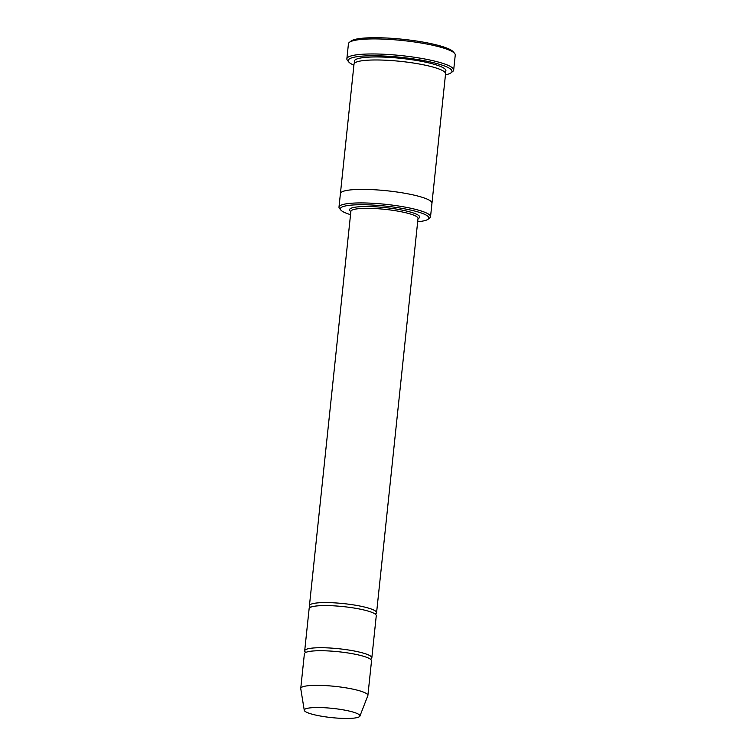 <?xml version="1.0" encoding="UTF-8"?>
<svg xmlns="http://www.w3.org/2000/svg" width="756" height="756" viewBox="0 0 756 756"><rect width="100%" height="100%" fill="white"/><g stroke="black" fill="none" stroke-linecap="round" stroke-linejoin="round"><path stroke-width="1.13" d="M370.431 659.204A33.755 5.594 -174 0 0 371.839 657.833A33.755 5.594 -174 0 0 331.487 648.109A33.755 5.594 -174 0 0 304.696 650.774A33.755 5.594 -174 0 0 305.793 652.419M304.696 650.774L309.128 608.646A33.755 5.594 6 0 1 343.281 606.605A33.755 5.594 6 0 1 376.271 615.705L371.839 657.833M417.681 221.716A44.491 7.371 -174 0 0 428.094 219.231A44.491 7.371 -174 0 0 375.666 205.235A44.491 7.371 -174 0 0 340.861 210.064A44.491 7.371 -174 0 0 350.538 214.666M340.408 193.612A46.031 7.626 6 0 1 340.417 193.555A46.031 7.626 6 0 1 386.987 190.777A46.031 7.626 6 0 1 431.969 203.175A46.031 7.626 6 0 1 431.959 203.241M431.969 203.175L445.567 73.767A46.031 7.626 6 0 0 400.585 61.368A46.031 7.626 6 0 0 354.016 64.147L340.417 193.555A46.031 7.626 6 0 1 386.987 190.777A46.031 7.626 6 0 1 431.969 203.175L430.542 216.717A46.031 7.626 -174 0 0 375.515 203.449A46.031 7.626 -174 0 0 338.99 207.097A46.031 7.626 -174 0 0 339.51 208.439L340.861 210.064M428.094 219.231L429.758 217.926A46.031 7.626 -174 0 0 430.542 216.717M346.862 58.826L348.44 43.782A53.695 8.902 6 0 1 349.357 42.374L351.02 41.07A52.164 8.647 6 0 1 402.91 39.293A52.164 8.647 6 0 1 453.298 51.814L454.649 53.44A53.695 8.902 6 0 1 455.254 55.008L453.676 70.053A53.695 8.902 -174 0 0 389.472 54.574A53.695 8.902 -174 0 0 346.862 58.826A53.695 8.902 -174 0 0 347.467 60.395L348.818 62.02A52.164 8.647 -174 0 0 353.912 65.177M375.174 614.061A33.755 5.594 -174 0 0 376.582 612.691A33.755 5.594 -174 0 0 336.231 602.967A33.755 5.594 -174 0 0 309.44 605.632A33.755 5.594 -174 0 0 310.536 607.276M304.262 710.281L300.756 688.65A33.755 5.594 6 0 1 300.746 688.395L304.385 653.789A33.755 5.594 6 0 1 338.537 651.748A33.755 5.594 6 0 1 371.527 660.848L367.888 695.454A33.755 5.594 6 0 1 367.822 695.7L359.894 716.121A28 4.64 6 0 1 337.724 718.134A28 4.64 6 0 1 304.262 710.281A28 4.64 6 0 1 332.583 708.381A28 4.64 6 0 1 359.894 716.121M300.746 688.395A33.755 5.594 6 0 1 334.899 686.363A33.755 5.594 6 0 1 367.888 695.454M445.464 74.806A52.164 8.647 -174 0 0 451.096 72.765A52.164 8.647 -174 0 0 389.623 56.36A52.164 8.647 -174 0 0 348.818 62.02M451.096 72.765L452.759 71.461A53.695 8.902 -174 0 0 453.676 70.053M349.357 42.374A53.695 8.902 6 0 1 402.778 40.54A53.695 8.902 6 0 1 454.649 53.44M418.002 218.635A35.286 5.85 -174 0 0 377.518 206.927A35.286 5.85 -174 0 0 350.86 211.576M355.084 62.739A46.031 7.626 6 0 1 400.907 58.354A46.031 7.626 6 0 1 444.821 72.17M418.021 218.304L418.021 218.446A33.755 5.594 -174 0 0 377.669 208.713A33.755 5.594 -174 0 0 350.878 211.387L309.44 605.632M340.417 193.555L338.99 207.097M418.021 218.446L376.582 612.691"/></g></svg>
